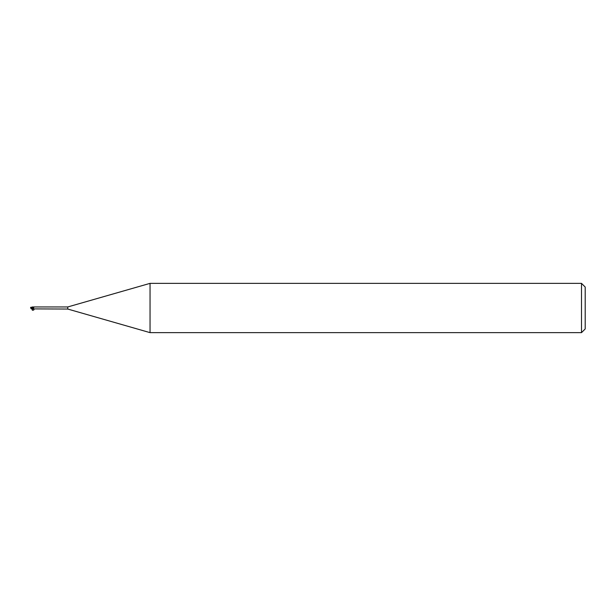 <?xml version="1.0" encoding="UTF-8"?>
<svg xmlns="http://www.w3.org/2000/svg" width="616" height="616" viewBox="0 0 616 616"><rect width="100%" height="100%" fill="white"/><g stroke="black" fill="none" stroke-linecap="round" stroke-linejoin="round"><path stroke-width="0.92" d="M150.042 332.64L67.76 309.047L67.76 306.953L150.042 283.36L581.504 283.36L585.2 287.056L585.2 328.944L581.504 332.64L150.042 332.64L150.042 283.36M581.504 332.64L581.504 283.36M30.985 307.438A1.194 0.963 155 0 0 30.8 308L32.771 309.116L34.173 306.953L33.041 307.022M32.725 308.793L30.985 307.638L32.717 307.761L32.771 308.832M32.717 308.146L32.771 306.891L33.21 307.084L31.1 307.253A1.186 1.186 0 0 0 30.962 307.469M67.76 309.047L33.611 308.893M34.173 306.953L67.76 306.953M31.339 308.246L33.264 308.893M33.38 308.878A1.27 0.909 -28.5 0 0 33.21 308.916L34.173 309.047A1.27 0.909 -28.5 0 0 34.126 309.016M32.771 308.162A1.34 0.955 -151.5 0 0 33.533 308.085M32.771 307.892L32.771 307.061M31.077 308.716L31.816 308.716M32.771 308.932L32.171 308.924M30.569 307.5L31.147 307.415M31.816 308.847L32.456 308.978M31.093 308.731L31.1 308.747A1.186 1.186 0 0 1 30.838 308.062M30.962 308.531A1.194 0.963 25 0 1 30.8 308M32.032 307.138L32.771 306.891M32.771 307.777L30.6 307.369M32.771 309.109L31.239 308.816M32.687 309.101C30.769 311.026 35.297 310.218 33.649 308.924L33.041 308.978"/></g></svg>
